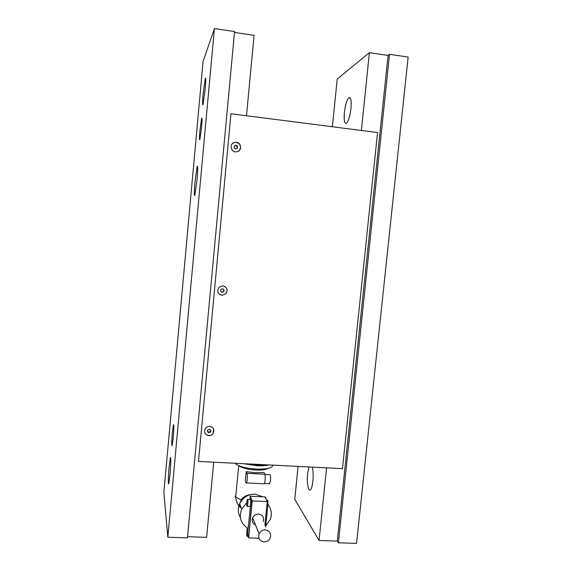 <?xml version="1.0" encoding="UTF-8"?>
<svg xmlns="http://www.w3.org/2000/svg" width="572" height="572" viewBox="0 0 572 572"><rect width="100%" height="100%" fill="white"/><g stroke="black" fill="none" stroke-linecap="round" stroke-linejoin="round"><path stroke-width="0.86" d="M350.979 108.423C350.057 115.887 348.605 120.792 346.639 123.137C344.523 124.174 343.765 120.649 344.38 112.555C345.273 105.162 346.725 100.243 348.727 97.812C350.829 96.718 351.58 100.257 350.979 108.423M205.212 89.025L203.046 104.533C202.402 105.806 202.431 102.274 203.139 93.922L205.298 78.385C205.949 77.048 205.913 80.595 205.212 89.025M312.298 467.117C313.184 470.777 313.385 475.432 312.877 481.095C312.369 485.699 311.561 488.602 310.467 489.811C308.301 492.177 306.649 482.418 307.622 473.695L308.952 466.952M170.013 474.424L168.783 483.483C168.046 485.993 168.261 476.011 169.105 467.002L170.334 457.922C171.057 455.376 170.878 465.15 170.013 474.424M197.025 179.822L194.88 195.231C194.115 196.546 194.158 192.135 195.002 182.003L197.154 166.559C197.912 165.151 197.869 169.569 197.025 179.822M201.558 127.384L199.864 139.561C199.321 140.59 199.342 137.537 199.943 130.409L201.644 118.218C202.188 117.138 202.159 120.191 201.558 127.384M173.216 437.766L172.143 445.638C171.579 445.996 171.657 441.634 172.379 432.554L173.459 424.667C174.024 424.209 173.945 428.578 173.216 437.766M234.491 32.447L254.097 35.321L246.489 115.737M213.728 462.197L206.621 537.337L187.544 536.708M361.375 130.473L369.398 52.667L337.201 79.086L332.382 126.755M298.083 466.409L294.759 499.313L319.076 540.49L326.569 467.832M369.398 52.667L388.073 55.398L337.287 541.098L319.076 540.49M388.073 55.398L389.525 54.319L338.402 542.807L337.287 541.098M187.437 537.859L234.57 31.56L214.414 28.6L167.825 537.215L187.437 537.859M338.402 542.807L356.563 543.4L408.136 57.05L389.525 54.319M214.414 28.6L203.089 61.361L163.864 492.499L167.825 537.215M208.766 435.649C204.847 434.641 203.703 432.268 205.312 428.521C206.392 427.055 207.836 426.34 209.631 426.383C213.499 427.363 214.664 429.715 213.127 433.433C212.055 434.942 210.603 435.678 208.766 435.649M221.957 295.281C217.603 293.793 216.645 291.084 219.097 287.158L222.844 285.821C227.141 287.266 228.121 289.94 225.79 293.851L221.957 295.281M235.435 151.902C230.68 151.573 229.522 144.158 233.977 142.557L236.343 142.235C241.005 142.571 242.242 149.771 237.952 151.508L235.435 151.902M342.478 468.625L198.484 461.44L230.959 113.742L377.556 132.554L342.478 468.625M230.959 113.742L198.484 461.44M213.599 429.222L213.106 433.376C212.033 434.884 210.582 435.621 208.744 435.592C206.757 435.385 205.405 434.377 204.697 432.554M207.572 431.352L208.816 432.175L210.453 431.374L210.582 429.994M209.009 432.739L207.529 431.76L207.7 429.98L209.345 429.179L210.825 430.158L210.66 431.939L209.009 432.739L208.816 432.175M210.66 431.939L210.453 431.374M224.725 286.393C227.47 288.524 227.82 291.005 225.768 293.836L221.936 295.266L219.648 294.437M222.208 292.356L220.713 291.305L220.885 289.489L222.551 288.717L224.038 289.768L223.867 291.584L222.208 292.356M221.979 292.199L223.623 291.434L223.795 289.618L222.529 288.724M232.389 143.665L233.955 142.585L236.315 142.264C240.74 143.972 241.67 146.804 239.103 150.743M235.685 148.956L234.184 147.833L234.363 145.974L236.036 145.238L237.53 146.36L237.359 148.22L235.685 148.956M237.087 148.341L237.244 146.639L235.75 145.524L234.341 146.139M245.996 463.813L256.528 465.208L266.102 464.814M243.322 463.677L256.771 465.679C261.604 465.901 265.594 465.658 268.747 464.943M234.999 463.263L235.435 463.713C239.282 466.588 246.282 468.382 256.435 469.09C267.01 469.34 272.465 468.025 272.815 465.15M249.564 468.418L256.735 469.104M240.404 517.546C237.866 513.191 237.616 508.579 239.639 503.725C242.9 497.411 248.019 494.215 255.019 494.137L262.855 496.803M267.932 503.603L268.318 504.926M267.889 504.404C271.385 508.801 272.186 513.77 270.306 519.304L265.773 525.854M263.249 521.521C264.25 517.338 262.662 514.843 258.487 514.042C255.798 514.092 253.854 515.336 252.645 517.782C251.594 521.078 252.559 523.487 255.534 525.01M265.244 529.886C269.655 530.716 271.328 533.34 270.27 537.766C269.026 540.426 266.952 541.791 264.057 541.87C259.581 541.019 257.915 538.352 259.073 533.855C260.346 531.266 262.405 529.944 265.244 529.886M247.805 504.054L247.297 506.406C246.818 506.456 246.675 504.912 246.882 501.758L247.383 499.406C247.869 499.342 248.005 500.893 247.805 504.054M247.633 499.413L250.236 499.52C250.729 499.463 250.879 501.015 250.672 504.168L249.914 506.513M238.631 465.601L238.71 465.672C241.827 468.018 247.49 469.483 255.698 470.055C261.626 470.277 265.73 469.734 268.011 468.418M255.434 472.765L263.906 472.486L264.807 474.209C265.572 475.375 265.172 483.004 264.3 483.826L246.082 482.904L245.317 481.116L246.232 471.635L255.434 472.765M269.398 483.712L270.513 480.573C270.756 477.019 270.57 475.032 269.963 474.617M239.904 503.174L241.184 499.978C243.243 496.889 246.475 495.073 250.865 494.523M246.232 471.635L247.011 473.359C247.669 474.524 247.24 482.182 246.46 483.011M263.921 483.812L264.3 483.826M235.013 496.096L235.678 497.104C236.007 501.072 237.502 504.533 240.161 507.493L239.768 504.054M264.893 525.332L267.246 501.565L265 496.889L250.236 496.26L251.616 499.52L251.773 504.261L248.856 534.069L248.098 536.407M250.157 499.52L250.243 499.377C250.758 499.313 250.908 500.929 250.693 504.218L247.276 536.386C246.761 536.393 246.611 534.727 246.825 531.381L247.147 527.906C240.648 523.251 238.817 517.002 241.67 509.166L246.811 502.731M265.651 527.084L267.846 504.919C268.046 501.644 267.86 500.035 267.281 500.092L266.516 500.057M250.5 499.392L251.616 499.52L252.223 500.943L248.605 537.88L248.084 536.407M249.921 499.506L250.236 496.26M246.739 532.668L247.147 527.906M252.223 500.943L267.246 501.565M248.605 537.88L258.916 538.223M265.837 498.641L265.715 497.404M238.71 465.672L235.678 497.104L241.184 499.978M247.011 473.359L264.807 474.209M251.773 504.261L250.693 504.218M248.856 534.069L247.783 534.034M267.846 504.919L266.917 504.883M197.154 166.559L197.633 166.616M205.72 78.443L205.298 78.385M350.321 98.034L348.727 97.812M250.164 506.52L247.297 506.406M264.915 474.488L269.147 474.688M264.493 483.483L269.762 483.726M248.348 536.422L247.276 536.386M259.073 533.855L252.645 517.782M241.67 509.166L239.639 503.725M241.22 500.972L240.976 500.328M235.435 463.713L235.478 463.284"/></g></svg>
